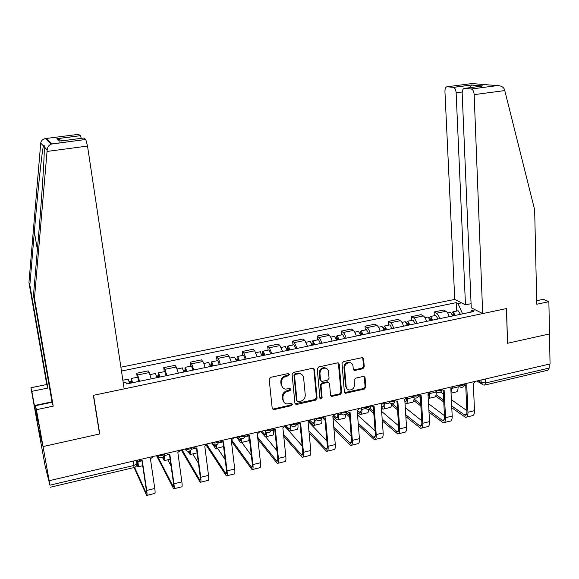 <?xml version="1.0" encoding="UTF-8"?>
<svg xmlns="http://www.w3.org/2000/svg" width="579" height="579" viewBox="0 0 579 579"><rect width="100%" height="100%" fill="white"/><g stroke="black" fill="none" stroke-linecap="round" stroke-linejoin="round"><path stroke-width="0.87" d="M289.384 374.454L288.125 373.571L270.632 377.349L269.148 379.339L272.217 408.369L273.31 409.599L274.026 409.599L291.324 405.669L292.344 404.301L291.577 403.433L286.677 403.976C284.644 403.447 283.464 402.13 283.153 400.017L282.907 397.614C282.907 394.429 284.47 392.33 287.604 391.317L289.847 390.825L290.875 389.443L290.072 388.567L285.302 389.117C283.182 388.61 281.959 387.257 281.626 385.071L281.38 382.647C281.38 379.44 282.95 377.327 286.098 376.328L288.349 375.836L289.384 374.454M282.624 387.532L281.054 384.485L280.808 382.068C280.808 378.861 282.378 376.763 285.519 375.757L287.77 375.272L288.733 373.6M272.34 408.817L273.469 408.977L290.745 405.054L291.722 403.476M284.072 402.362L282.581 399.409L282.335 397.013C282.335 393.836 283.898 391.744 287.025 390.731L289.261 390.232L290.231 388.61M362.809 368.765L364.242 366.847L363.634 358.85L362.468 357.576L343.448 361.6L342.008 363.54L344.367 392.026L345.453 393.257L364.365 389.081L365.79 387.177L365.067 377.631L363.395 376.408L355.557 378.152L354.124 380.077L354.5 384.825C354.203 388.256 352.401 389.985 349.094 390.007C347.371 389.616 346.394 388.516 346.155 386.707L344.614 367.962C344.874 364.582 346.633 362.838 349.89 362.722C351.721 363.084 352.756 364.22 353.016 366.123L353.262 369.257L354.406 370.517L362.809 368.765L362.121 368.23L363.554 366.312L362.715 357.627M62.416 140.798L56.865 138.699L80.351 135.66L78.462 134.335L45.408 138.576C42.672 139.163 41.109 140.661 40.725 143.078L28.95 282.552L46.769 384.521L30.94 387.749L37.222 422.684L43.041 446.561L99.754 433.946L93.545 395.298L506.43 308.585L507.53 343.275L549.485 333.945L550.05 363.93L49.164 480.715L48.976 479.926L49.917 485.173L134.01 465.451L136.933 463.75L136.948 463.12M49.917 485.173L45.039 465.458L37.222 422.684L43.041 446.561L49.164 480.715M314.44 369.518L312.682 368.258L293.56 372.391L292.084 374.367L294.928 403.23L296.021 404.46L296.701 404.446L315.613 400.154L317.068 398.214L314.44 369.518L313.623 368.345M318.711 366.956L337.521 362.881L339.243 364.14L341.624 392.649L340.191 394.574L331.629 396.391L330.537 395.16L329.531 383.624L328.402 382.372L327.808 382.393L322.481 383.573L321.034 385.52L322.112 397.549L320.657 398.917L319.89 398.055L317.249 368.91L318.711 366.956M462.216 92.003L456.136 92.799L465.473 304.844L454.754 299.408L120.895 367.209M549.138 364.148L549.21 368.056L547.958 370.184L485.086 384.977M151.199 378.847L149.216 372.579L137.643 374.968L139.561 381.271M137.643 374.968L136.644 373.238L137.23 377.262M149.216 372.579L148.159 370.871L136.644 373.238M164.284 371.66L163.734 367.658L164.87 369.344L166.926 375.561M178.361 373.18L176.248 366.999L175.061 365.327L163.734 367.658M190.889 366.145L190.375 362.172L191.635 363.815L193.827 369.952M205.067 367.607C204.358 364.596 203.605 362.563 202.824 361.506L201.514 359.877L190.375 362.172M217.053 360.724L216.575 356.78L217.957 358.379C218.775 359.429 219.55 361.441 220.273 364.43M231.325 362.128L228.958 356.107L227.525 354.522L216.575 356.78M242.782 355.39L242.34 351.467L243.839 353.031L246.278 359.009M257.148 356.736L254.659 350.802L253.11 349.253L242.34 351.467M268.091 350.143L267.679 346.249L269.293 347.776L271.855 353.668M282.545 351.439L279.939 345.576L278.282 344.071L267.679 346.249M292.988 344.983L292.612 341.118L294.335 342.602L297.013 348.42M307.529 346.228L304.807 340.438L303.041 338.968L292.612 341.118M317.487 339.902L317.14 336.066L318.971 337.514C320.057 338.469 320.983 340.38 321.758 343.253M332.107 341.096C331.326 338.23 330.385 336.327 329.277 335.386L327.403 333.953L317.14 336.066M341.596 334.908L341.284 331.094L343.209 332.505C344.353 333.439 345.316 335.328 346.104 338.172M356.288 336.052C355.499 333.214 354.522 331.333 353.349 330.414L351.381 329.01L341.284 331.094M365.32 329.994L365.038 326.201L367.072 327.576C368.266 328.488 369.264 330.356 370.061 333.178M380.085 331.087C379.281 328.271 378.268 326.418 377.045 325.514L374.975 324.153L365.038 326.201M388.675 325.152L388.422 321.381L390.543 322.727C391.802 323.618 392.83 325.463 393.64 328.257M403.498 326.201C402.687 323.415 401.645 321.577 400.371 320.701L398.2 319.369L388.422 321.381M411.662 320.382L411.437 316.641L413.659 317.951C414.962 318.826 416.026 320.643 416.844 323.415M426.549 321.388C425.731 318.631 424.653 316.814 423.329 315.953L421.063 314.658L411.437 316.641M434.301 315.693L434.098 311.972L436.407 313.253C437.767 314.1 438.86 315.902 439.685 318.645M449.246 316.655C448.414 313.919 447.306 312.132 445.924 311.285L443.579 310.018L434.098 311.972M462.599 313.869L458.04 303.613L456.187 302.665L121.474 371.052M458.04 303.613L461.593 302.882M475.265 309.816L471.632 310.568L470.532 312.211M123.276 382.965L125.961 382.531L126.721 383.957L473.593 311.574L471.632 310.568M99.754 433.946L99.429 433.121M456.585 311.075L456.187 302.665M295.066 403.722L314.998 399.553L316.445 397.621L313.818 368.968M295.572 374.273L294.545 375.648L297.02 400.965L297.787 401.833L300.595 401.298C303.685 400.284 305.234 398.2 305.256 395.052L303.613 377.783C303.28 375.532 302.028 374.172 299.842 373.701L295.572 374.273L294.979 373.708L293.951 375.083L294.545 375.648M297.063 401.189L296.426 400.364L293.951 375.083M301.883 374.57L299.242 373.137L297.331 373.194L297.932 373.759M294.979 373.708L297.331 373.194M330.703 395.718L339.54 393.988L340.973 392.07L338.368 362.939M328.713 382.458L327.171 381.822L321.852 383.001L320.404 384.941L321.49 396.962L322.112 397.549M319.941 398.301L321.49 396.962M328.481 371.566C328.221 369.67 327.171 368.534 325.34 368.157C321.996 368.237 320.194 369.995 319.948 373.433L320.549 380.106L321.692 381.366L322.286 381.344L327.613 380.164L329.06 378.225L328.481 371.566M326.867 368.743L324.703 367.614C321.367 367.694 319.565 369.445 319.318 372.876L319.948 373.433M320.73 380.7L319.919 379.542L319.318 372.876M353.472 369.909L362.121 368.23M351.287 363.214L349.217 362.193C345.96 362.302 344.208 364.046 343.955 367.419L344.614 367.962M347.074 388.9L345.489 386.135L343.955 367.419M344.534 392.605L363.677 388.516L365.103 386.606L364.177 376.437M132.323 382.784L131.701 380.758L131.686 382.147L131.274 381.395L131.303 378.492L137.469 377.219M132.598 382.726L131.303 378.492M138.96 381.402L137.643 377.182M129.435 382.61L132.164 382.046M137.664 460.081L137.918 461.752C138.432 465.4 138.432 467.094 137.911 466.819L136.868 464.763M129.587 383.356L128.147 379.151M136.977 463.641L137.491 464.611C137.882 464.814 137.882 463.555 137.498 460.841L137.389 460.146M129.255 381.814L131.274 381.395M138.642 459.856L139.85 460.681L142.275 460.746L146.69 490.435C147.196 494.068 147.182 495.733 146.639 495.436L134.111 467.564M134.618 467.398L146.205 493.156C146.603 493.373 146.617 492.136 146.234 489.436L141.978 460.812M153.551 456.375L150.439 458.836L154.767 488.466C155.266 492.092 155.23 493.764 154.658 493.474L146.943 495.363M142.282 465.791L142.926 467.173M159.63 377.088L158.957 375.083L158.885 376.473L158.414 375.742C158.154 373.687 158.205 372.724 158.574 372.84L164.595 371.595M159.963 377.016L158.574 372.84M166.216 375.713L164.798 371.552M156.851 376.9L159.464 376.357M164.306 454.529L164.45 455.55C164.928 459.183 164.856 460.87 164.226 460.623L162.402 457.396M157.003 377.631L155.433 373.491M156.663 376.104L158.414 375.742M162.981 457.026L163.814 458.438C164.226 458.633 164.313 457.656 164.089 455.507M186.474 371.486L185.758 369.511L185.627 370.9L185.099 370.184C184.86 368.15 184.954 367.18 185.381 367.289L191.258 366.066M186.865 371.4L185.381 367.289M193.01 370.119L191.504 366.015M183.804 371.284L186.3 370.763M183.956 372.007L182.255 367.933M183.608 370.495L185.099 370.184M188.942 451.273L189.709 452.358L190.216 450.744M190.665 450.375C190.954 453.393 190.773 454.776 190.122 454.537L188.059 451.331M47.051 151.445L47.167 149.918C47.442 147.189 48.766 145.257 51.133 144.113L85.772 139.445L87.509 146.067L47.051 151.445L34.465 298.286L53.225 406.154L36.426 409.693L43.041 446.561L99.566 433.989L93.349 395.341L124.167 388.871L87.509 146.067M36.455 411.408L35.551 411.604L38.735 424.537L35.435 405.727L52.059 402.239L33.466 295.435L38.2 240.046C41.196 205.516 44.091 163.387 44.243 151.032L44.25 146.82C44.272 144.873 44.004 144.584 43.432 145.951C42.028 150.714 37.519 193.704 34.349 231.882L29.847 285.121L47.825 388.06L31.838 391.339L34.393 405.532L51.987 401.848M33.466 295.435L34.465 298.286M35.435 405.727L36.426 409.693M52.059 402.239L53.225 406.154M80.351 135.66L81.299 138.338M35.551 411.604L34.393 405.532M30.94 387.749L31.838 391.339M46.769 384.521L47.825 388.06M28.95 282.552L29.847 285.121M60.86 141.001L83.731 138.019L85.772 139.445M35.551 406.364L34.639 406.552M482.676 313.572L474.158 94.645C473.89 91.475 472.963 89.593 471.386 89.007L464.553 88.37C462.99 88.551 462.194 90.23 462.18 93.422L471.248 307.775L482.676 313.572L506.574 308.549L507.522 343.166M471.255 88.985L497.477 85.591C501.009 85.706 503.332 86.944 504.454 89.311L534.656 209.793L536.776 304.243L548.878 301.695L543.377 299.314L536.697 300.711M548.878 301.695L549.485 333.945L507.667 343.246M456.136 92.799C455.861 89.731 454.985 87.921 453.509 87.364L447.133 86.77C445.678 86.944 444.947 88.58 444.947 91.663L454.754 299.408M471.074 303.693L465.473 304.844M481.489 86.162L464.553 88.37M453.393 87.342L471.559 84.99L470.097 87.646M166.253 453.415L167.534 454.276L169.813 454.312L173.932 483.805C174.395 487.417 174.308 489.089 173.657 488.821L156.547 455.68M157.184 455.535L173.222 486.555C173.707 486.758 173.772 485.513 173.425 482.828L169.452 454.392M180.909 449.999L177.84 452.431L181.871 481.873C182.327 485.477 182.219 487.149 181.538 486.888L174.033 488.727M167.736 459.798L171.08 466.066M193.393 447.089L194.739 447.98L196.874 447.98L200.71 477.284C201.137 480.881 200.978 482.553 200.225 482.314L181.27 449.919M182.023 449.738L199.791 480.071C200.348 480.252 200.472 478.999 200.153 476.336L196.455 448.081M207.803 443.731L204.771 446.141L208.52 475.388C208.939 478.971 208.751 480.65 207.977 480.418L200.667 482.206M192.793 453.907L198.445 463.294M212.869 365.979L212.109 364.032L211.921 365.421L211.342 364.727C211.125 362.7 211.263 361.73 211.74 361.824L217.487 360.63M213.318 365.885L211.74 361.824M219.361 364.625L217.762 360.572M210.3 365.762L212.696 365.262M210.459 366.478L208.628 362.468M210.097 364.98L211.342 364.727M213.969 444.773L215.185 446.387L215.801 444.983M216.372 444.838C216.546 447.531 216.285 448.768 215.591 448.544L211.617 442.841M223.574 446.583L216.061 448.428M238.823 360.558L238.027 358.64L237.781 360.029L237.151 359.349C236.956 357.337 237.129 356.367 237.665 356.447L243.274 355.289M239.33 360.456L237.665 356.447M245.272 359.219L243.585 355.224M236.355 360.326L238.649 359.849M244.852 436.761L248.854 435.821C249.202 439.389 248.905 441.082 247.971 440.923L241.182 442.522M236.514 361.043L234.56 357.091M236.152 359.559L237.151 359.349M237.376 436.834L240.249 440.51L240.987 438.723M241.602 438.81C241.754 441.567 241.436 442.848 240.654 442.646L236.341 437.08M264.357 355.231L263.51 353.342L263.213 354.732L262.54 354.066C262.367 352.068 262.577 351.098 263.156 351.163L268.649 350.027M264.914 355.115L263.156 351.163M270.755 353.899L268.982 349.955M261.983 354.985L264.176 354.529M273.556 429.683L273.592 430.045C273.903 433.584 273.541 435.285 272.514 435.147L265.899 436.704M262.142 355.694L260.072 351.808M261.773 354.225L262.54 354.066M261.824 431.138L264.914 434.72C265.522 434.858 265.804 433.997 265.761 432.137M266.405 432.404C266.608 435.531 266.246 437.007 265.32 436.841L260.673 431.406M220.078 440.865L221.468 441.784L223.487 441.763L227.048 470.879C227.431 474.447 227.2 476.126 226.353 475.916L206.406 445.461M207.043 444.911L225.919 473.694C226.548 473.846 226.722 472.602 226.432 469.945L222.995 441.871M234.242 437.565L231.245 439.953L234.727 469.012C235.096 472.573 234.85 474.252 233.974 474.049L226.852 475.793M217.458 448.103L225.166 459.596M246.307 434.749L247.747 435.69L249.65 435.647L252.936 464.575C253.284 468.129 252.987 469.808 252.046 469.627L231.39 441.169M231.593 439.866L251.612 467.419C252.314 467.557 252.538 466.305 252.278 463.67L249.1 435.763M260.232 431.507L257.279 433.866L260.492 462.737C260.825 466.283 260.507 467.97 259.537 467.789L252.61 469.482M241.74 442.392L251.329 455.34M272.101 428.735L273.577 429.69L275.372 429.64L278.405 458.38C278.716 461.912 278.354 463.598 277.319 463.432L257.858 439.07M257.648 437.167L276.885 461.246C277.652 461.369 277.927 460.117 277.696 457.49L274.764 429.763M285.794 425.543L282.878 427.881L285.838 456.57C286.135 460.095 285.751 461.781 284.687 461.629L277.942 463.28M265.703 436.841L276.979 450.737M289.464 349.991L288.581 348.124L288.241 349.513L287.517 348.869C287.365 346.879 287.604 345.909 288.241 345.967L293.604 344.852M290.079 349.868L288.241 345.967M295.826 348.667L293.966 344.78M287.191 349.73L289.283 349.296M290.759 425.608L290.803 426.021C291.085 429.546 290.68 431.254 289.594 431.131L285.23 426.491M297.823 423.206L297.939 424.356C298.214 427.874 297.794 429.575 296.68 429.466L290.231 430.979M287.35 350.433L285.172 346.604M285.888 425.522L289.189 429.025C289.999 429.119 290.303 427.852 290.086 425.232L290.021 424.559M286.974 348.978L287.517 348.869M297.468 422.822L298.974 423.785L300.675 423.727L303.454 452.286C303.729 455.796 303.302 457.482 302.18 457.345L283.739 436.219M283.544 434.322L301.753 455.181C302.585 455.275 302.904 454.023 302.701 451.417L300.009 423.85M310.937 419.681L308.057 421.997L310.764 450.505C311.024 454.008 310.583 455.695 309.432 455.572L302.868 457.178M285.114 426.622L302.166 445.924M314.173 344.838L313.253 342.992L312.855 344.382L312.088 343.752C311.958 341.776 312.233 340.807 312.913 340.85L318.153 339.764M314.831 344.7L312.913 340.85M320.484 343.521L318.551 339.685M311.987 344.563L313.984 344.15M314.723 418.798L314.875 420.397C315.121 423.9 314.658 425.608 313.485 425.507L309.36 421.505M321.852 418.226L321.902 418.755C322.141 422.257 321.656 423.958 320.462 423.864L314.18 425.348M312.153 345.258L310.243 341.407L309.859 341.487M310.286 420.73L313.087 423.423C313.963 423.495 314.303 422.229 314.115 419.623L314.057 418.957M322.416 417.003L323.951 417.98L325.564 417.908L328.098 446.293C328.336 449.782 327.852 451.468 326.643 451.359L309.092 432.853M308.911 430.95L326.216 449.203C327.113 449.29 327.475 448.03 327.294 445.439L324.841 418.038M338.433 413.276L338.57 414.861C338.787 418.342 338.266 420.05 337.007 419.97L332.831 416.236L335.292 444.542C335.516 448.023 335.017 449.709 333.779 449.608L327.381 451.171M332.824 416.214L335.668 413.92M308.614 421.852L326.896 440.981M338.476 339.764L337.521 337.948L337.079 339.337L336.269 338.722C336.153 336.754 336.464 335.791 337.195 335.82L342.319 334.756M339.185 339.62L337.195 335.82M344.751 338.454L342.739 334.669M336.385 339.482L338.288 339.084M336.551 340.17L334.568 336.363L334.155 336.45M334.112 415.722L336.616 417.9C337.55 417.958 337.933 416.692 337.774 414.101L337.716 413.442M345.54 414.267C345.554 417.104 345.004 418.472 343.875 418.356L337.752 419.797M346.966 411.285L348.507 412.27L350.049 412.19L352.35 440.387C352.553 443.861 352.003 445.548 350.708 445.461L333.945 429.119M333.786 427.222L350.288 443.326C351.243 443.391 351.648 442.139 351.496 439.562L349.275 412.32M360 408.246L357.192 410.518L359.421 438.665C359.617 442.132 359.052 443.825 357.735 443.738L351.511 445.265M325.036 420.238L321.975 417.184M333.005 418.277L351.207 435.951M362.403 334.778L361.412 332.976L360.92 334.365L360.203 333.859M363.149 334.619L361.086 330.87L360.044 333.439M368.628 333.475L366.543 329.74L366.094 329.827M360.391 334.474L362.208 334.097M361.774 407.833L361.897 409.411C362.078 412.87 361.506 414.578 360.167 414.528L357.33 412.277M360.558 335.161L358.502 331.405L358.061 331.499M357.308 410.489L359.776 412.472C360.768 412.509 361.195 411.242 361.057 408.665L361.007 408.007M373.817 413.572L368.751 409.179C368.678 411.785 368.07 413.037 366.934 412.936L360.956 414.34M365.255 407.015C367.882 407.587 369.815 407.247 371.052 406.009L374.135 406.559L376.205 434.583C376.379 438.035 375.771 439.722 374.403 439.664L358.35 425.131M358.198 423.235L373.976 437.543C374.997 437.594 375.445 436.334 375.315 433.772L373.31 406.69M381.257 406.241L382.581 407.124C383.631 407.146 384.101 405.879 383.986 403.317L383.942 402.666L381.163 404.916L383.168 432.889C383.327 436.334 382.712 438.028 381.315 437.97L375.25 439.454M349.658 417.061L346.061 413.717M357.547 414.984L375.105 430.892M346.604 412.516L349.506 415.201M385.94 329.864L384.919 328.09L384.384 329.473L383.899 329.154M386.736 329.697L384.601 325.991L383.472 328.09M392.128 328.575L389.971 324.884L389.501 324.978M384.022 329.552L385.752 329.19M384.753 402.47L384.861 404.041C385.013 407.486 384.384 409.194 382.972 409.158L381.395 408.144M384.188 330.225L382.053 326.52L381.59 326.621M391.607 403.672C391.52 406.364 390.861 407.674 389.631 407.594L383.812 408.962M395.059 400.342L396.449 401.109L397.838 401.015L399.691 428.873C399.828 432.296 399.17 433.989 397.715 433.953L382.314 420.947M382.176 419.066L397.295 431.854C398.374 431.883 398.859 430.624 398.757 428.076L396.962 401.153M407.5 397.172L404.757 399.401L406.538 427.201C406.668 430.624 405.995 432.318 404.526 432.281L398.62 433.729M381.633 411.416L398.605 425.811M369.974 408.513L373.679 411.72M409.114 325.029L408.057 323.277L407.211 324.493M409.954 324.855L407.746 321.2L406.559 322.966M415.259 323.748L413.037 320.1L412.538 320.201M407.276 324.703L408.919 324.363M407.392 397.397L407.478 398.757C407.602 402.181 406.914 403.889 405.43 403.874L405.039 403.758M407.442 325.376L405.242 321.714L404.75 321.815M404.909 401.826L405.047 401.855C406.074 401.884 406.588 400.755 406.581 398.475M414.108 397.911C414.079 400.9 413.37 402.376 411.987 402.333L406.32 403.664M418.617 395.073L421.165 395.566L422.8 423.249C422.909 426.658 422.2 428.351 420.672 428.33L405.865 416.641M405.741 414.767L420.245 426.245C421.382 426.26 421.91 425.008 421.83 422.475L420.238 395.696M430.682 391.766L427.975 393.973L429.546 421.606C429.647 425.008 428.916 426.701 427.367 426.687L421.621 428.098M397.541 409.867L391.52 404.96M405.286 407.645L421.729 420.73M392.063 403.672L397.418 408.014M431.927 320.267L430.834 318.537L430.146 319.883M432.81 320.086L430.53 316.474L429.307 318.009M438.035 318.993L435.741 315.396L435.22 315.504M430.168 319.934L431.731 319.608M429.727 393.105L429.748 393.554C429.857 396.333 429.35 398.012 428.236 398.584M436.24 391.788L436.255 392.034C436.334 395.435 435.589 397.136 434.011 397.151L428.482 398.453M430.335 320.6L428.069 316.988L427.548 317.089M428.105 396.282L428.815 393.713M441.828 389.87L444.129 390.203L445.555 417.712C445.627 421.099 444.867 422.793 443.268 422.793L429.01 412.241M428.909 410.373L442.848 420.73C444.035 420.73 444.6 419.471 444.542 416.952L443.152 390.326M453.502 386.439L450.831 388.632L452.192 416.098C452.257 419.478 451.482 421.172 449.861 421.179L444.267 422.554M420.853 405.988L413.811 400.588M418.414 396.137L420.354 397.585M428.525 403.715L444.477 415.671M414.072 399.054L420.745 404.142M454.385 315.577L453.263 313.869L452.604 314.947M455.311 315.389L452.966 311.828L451.707 313.174M460.45 314.317L458.098 310.764L457.548 310.872M451.685 388.357L451.019 392.519M458.025 385.513L458.09 386.924C458.148 390.311 457.352 392.019 455.702 392.048L451.048 393.141M452.872 315.895L450.542 312.327L449.999 312.443M464.662 384.717L466.725 384.919L467.948 412.262C467.998 415.628 467.188 417.329 465.516 417.35L451.779 407.782M451.685 405.922L465.096 415.302C466.341 415.281 466.942 414.021 466.906 411.517L465.711 385.035M475.974 381.206L473.325 383.378L474.49 410.67C474.527 414.036 473.702 415.729 472.015 415.758L466.565 417.09M443.76 401.985L435.647 396.116M440.633 392.07L443.348 393.988M451.374 399.676L466.862 410.641M436.11 394.704L443.666 400.147M478.225 380.678L481.171 382.56L485.716 382.951L549.21 368.056M481.069 380.019L481.171 382.56L483.175 384.955L484.623 385.086L485.716 382.951L485.557 378.97M423.329 315.953L413.659 317.951M400.371 320.701L390.543 322.727M377.045 325.514L367.072 327.576M353.349 330.414L343.209 332.505M329.277 335.386L318.971 337.514M304.807 340.438L294.335 342.602M279.939 345.576L269.293 347.776M254.659 350.802L243.839 353.031M228.958 356.107L217.957 358.379M202.824 361.506L191.635 363.815M176.248 366.999L164.87 369.344M445.924 311.285L436.407 313.253M157.669 455.42C160.397 456.143 162.612 455.659 164.306 453.979L164.349 453.864M164.291 453.871L164.306 453.979C163.9 457.113 162.192 458.235 159.167 457.345L157.329 455.499M185.186 449C187.9 449.702 190.071 449.246 191.707 447.625L191.758 447.473M212.232 442.696C214.939 443.376 217.067 442.935 218.63 441.379L218.696 441.191M238.823 436.501C241.508 437.159 243.607 436.74 245.105 435.242L245.17 435.017M264.965 430.4C267.636 431.044 269.698 430.646 271.138 429.198L271.204 428.945M290.665 424.407C293.329 425.029 295.348 424.646 296.738 423.256L296.803 422.981M315.939 418.516C318.588 419.124 320.585 418.755 321.917 417.416L321.975 417.112M340.799 412.718C343.434 413.305 345.395 412.957 346.683 411.669L346.741 411.336M389.312 401.406C391.925 401.964 393.829 401.638 395.023 400.444L395.066 400.067M412.986 395.891C415.584 396.427 417.466 396.116 418.617 394.958L418.646 394.574M436.284 390.456C438.875 390.977 440.72 390.68 441.835 389.566L441.849 389.16M459.212 385.115C461.789 385.614 463.613 385.332 464.691 384.253L464.691 383.834L464.691 384.253C464.344 386.627 462.954 387.612 460.529 387.199L458.554 385.267M184.817 449.087L186.699 450.961C189.644 451.779 191.316 450.672 191.707 447.625L191.692 447.56M218.609 441.212L218.63 441.379C218.254 444.339 216.633 445.439 213.752 444.679L211.834 442.79M245.083 435.039L245.105 435.242C244.743 438.122 243.151 439.208 240.343 438.506L238.389 436.595M271.117 428.967L271.138 429.198C270.777 432.006 269.228 433.085 266.478 432.426L264.502 430.508M296.716 423.003L296.738 423.256C296.383 425.999 294.863 427.063 292.171 426.448L290.173 424.523M321.895 417.126L321.917 417.416C321.569 420.093 320.071 421.143 317.43 420.564L315.425 418.639M346.662 411.358L346.683 411.669C346.336 414.282 344.867 415.324 342.269 414.781L340.264 412.849M371.023 405.676L371.052 406.009C370.705 408.571 369.25 409.599 366.695 409.085L364.69 407.153M395.001 400.082L395.023 400.444C394.675 402.955 393.25 403.968 390.731 403.483L388.726 401.544M418.595 394.581L418.617 394.958C418.27 397.426 416.858 398.424 414.376 397.968L412.378 396.029M441.813 389.168L441.835 389.566C441.488 391.983 440.091 392.975 437.637 392.54L435.647 390.608M133.351 461.087L134.017 467.557L50.25 487.257M285.519 375.757L286.098 376.328M280.808 382.068L281.38 382.647M281.054 384.485L281.626 385.071M289.261 390.232L289.847 390.825M287.025 390.731L287.604 391.317M282.335 397.013L282.907 397.614M282.581 399.409L283.153 400.017M290.745 405.054L291.324 405.669M273.469 408.977L274.026 409.599M287.77 375.272L288.349 375.836M316.445 397.621L317.068 398.214M314.998 399.553L315.613 400.154M296.108 403.838L296.701 404.446M296.426 400.364L297.02 400.965M338.585 363.605L339.243 364.14M340.973 392.07L341.624 392.649M339.54 393.988L340.191 394.574M331.615 395.79L332.252 396.376M327.171 381.822L327.808 382.393M321.852 383.001L322.481 383.573M320.404 384.941L321.034 385.52M319.919 379.542L320.549 380.106M354.276 369.952L354.949 370.495M345.489 386.135L346.155 386.707M364.372 377.081L365.067 377.631M365.103 386.606L365.79 387.177M363.677 388.516L364.365 389.081M345.395 392.663L346.054 393.242M362.946 358.329L363.634 358.85M363.554 366.312L364.242 366.847M137.918 461.752L141.71 460.862M137.18 464.097L137.788 463.96M154.767 488.466L146.69 490.435M146.516 492.389L145.843 492.548M164.45 455.55L169.256 454.428M163.459 457.938L164.197 457.765M191.432 449.246L196.332 448.103M189.304 451.881L190.18 451.678M47.167 149.918L44.25 146.82M43.432 145.951L40.725 143.078M46.226 138.497L51.835 143.882M59.688 141.153L56.865 138.699M37.382 249.643L34.349 231.882M497.115 85.605L472.03 83.557L447.133 86.77M471.559 84.99L483.045 85.96M504.845 90.563L474.158 94.645M181.871 481.873L173.932 483.805M173.635 485.767L172.81 485.969M208.52 475.388L200.71 477.284M200.305 479.267L199.328 479.506M218.37 442.949L222.951 441.878M214.737 445.924L215.743 445.685M239.764 440.054L240.893 439.794M270.885 430.675L273.592 430.045M264.386 434.286L265.638 433.989M234.727 469.012L227.048 470.879M226.527 472.869L225.405 473.144M260.492 462.737L252.936 464.575M252.306 466.58L251.047 466.891M285.838 456.57L278.405 458.38M277.674 460.392L276.277 460.732M296.491 424.689L297.939 424.356M288.624 428.605L289.992 428.286M310.764 450.505L303.454 452.286M302.622 454.305L301.094 454.681M314.875 420.397L316.344 420.05M312.479 423.01L313.963 422.663M335.292 444.542L328.098 446.293M327.164 448.32L325.514 448.725M338.57 414.861L341.154 414.253M335.972 417.51L337.564 417.133M359.421 438.665L352.35 440.387M351.315 442.428L349.542 442.863M361.897 409.411L365.559 408.55M359.096 412.089L360.797 411.691M383.168 432.889L376.205 434.583M375.083 436.631L373.194 437.094M384.861 404.041L389.566 402.941M381.872 406.748L383.674 406.328M406.538 427.201L399.691 428.873M398.475 430.928L396.47 431.413M407.478 398.757L413.196 397.418M404.88 401.356L406.197 401.052M429.546 421.606L422.8 423.249M421.505 425.312L419.384 425.826M429.748 393.554L436.255 392.034M452.192 416.098L445.555 417.712M444.173 419.782L441.951 420.325M452.698 315.237L454.189 314.925M451.685 388.422L458.09 386.924M474.49 410.67L467.948 412.262M466.493 414.34L464.163 414.904M388.429 401.616L388.856 401.964M411.951 396.13L412.566 396.601M435.104 390.731L435.907 391.303M457.888 385.419L458.872 386.077M136.427 460.37L136.933 463.75C136.933 465.726 136 466.985 134.133 467.535M481.59 383.942L476.951 380.975M272.76 408.984L273.31 409.599M295.435 403.853L296.021 404.46M299.242 373.137L299.842 373.701M330.993 395.804L331.629 396.391M327.765 381.807L328.402 382.372M320.028 398.323L320.657 398.917M324.703 367.614L325.34 368.157M353.733 369.974L354.406 370.517M349.217 362.193L349.89 362.722M344.794 392.678L345.453 393.257M122.864 380.244L128.306 379.115M138.186 466.754L142.702 465.69M150.07 374.606L155.621 373.455M164.574 460.544L170.125 459.241M177.181 368.982L182.479 367.889M190.527 454.435L197.084 452.894M80.387 135.689L57.176 138.692M85.815 139.474L51.567 143.961M45.408 138.576L51.133 144.113M453.509 87.364L471.472 85.033M471.451 85.048L482.625 85.989M497.477 85.591L471.386 89.007M203.837 363.46L208.889 362.411M230.044 358.032L234.857 357.033M240.249 440.51L240.64 440.416M255.817 352.683L260.398 351.735M264.914 434.72L265.348 434.619M226.295 473.6L225.919 473.694M252.031 467.318L251.612 467.419M277.355 461.137L276.885 461.246M281.17 347.429L285.527 346.531M289.189 429.025L289.666 428.916M302.26 455.051L301.753 455.181M306.11 342.261L310.243 341.407M313.087 423.423L313.601 423.3M326.766 449.072L326.216 449.203M330.645 337.181L334.568 336.363M336.616 417.9L337.166 417.777M350.874 443.181L350.288 443.326M361.086 330.87L366.543 329.74M354.782 332.172L358.502 331.405M359.776 412.472L360.362 412.335M374.606 437.391L373.976 437.543M384.601 325.991L389.971 324.884M378.536 327.251L382.053 326.52M382.581 407.124L383.204 406.972M397.961 431.688L397.295 431.854M407.746 321.2L413.037 320.1M401.92 322.409L405.242 321.714M405.047 401.855L405.698 401.696M420.955 426.079L420.245 426.245M430.53 316.474L435.741 315.396M424.935 317.632L428.069 316.988M443.586 420.549L442.848 420.73M452.966 311.828L458.098 310.764M447.589 312.942L450.542 312.327M465.871 415.107L465.096 415.302"/></g></svg>

